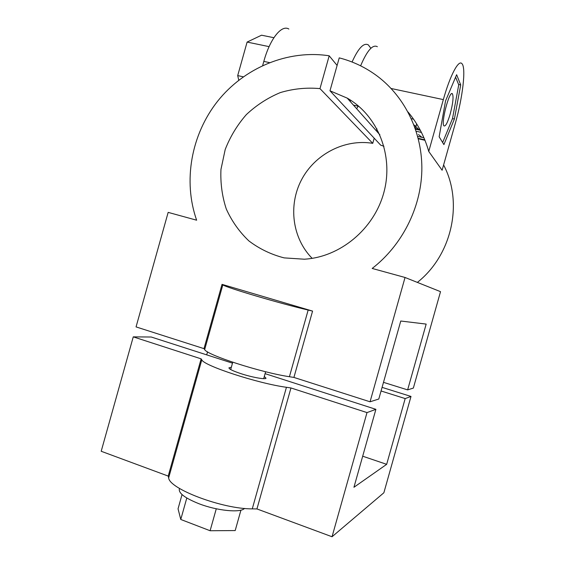 <?xml version="1.0" encoding="UTF-8"?>
<svg xmlns="http://www.w3.org/2000/svg" width="565" height="565" viewBox="0 0 565 565"><rect width="100%" height="100%" fill="white"/><g stroke="black" fill="none" stroke-linecap="round" stroke-linejoin="round"><path stroke-width="0.85" d="M460.715 84.912L454.394 119.017L443.906 144.605L439.146 136.779L445.538 100.958L456.626 74.7L460.715 84.912L458.575 84.468M452.494 118.601L454.394 119.017M360.618 65.815C367.123 50.525 372.702 44.155 377.356 46.711M443.341 99.602C450.044 75.519 458.54 59.53 461.88 63.598C466.302 67.525 462.664 97.724 455.256 123.58L442.113 170.256L428.75 151.441L443.341 99.602L391.135 88.493M450.227 113.904C447.685 122.45 445.616 126.461 444.026 125.931C440.622 123.848 449.472 89.856 452.41 93.797C453.695 96.672 452.968 103.374 450.227 113.904M455.588 77.144L458.731 84.835L452.523 118.516L442.642 142.528M350.392 100.054L350.342 101.622M356.635 108.692L358.21 106.192M332.043 536.75L256.941 508.938L290.961 387.957L367.003 412.591L332.043 536.75L383.868 492.765L411.002 396.446L382.074 387.371M374.2 138.192L372.752 143.333C344.53 138.658 314.783 154.287 301.449 179.924C288.044 205.533 292.352 238.317 312.163 258.353M383.946 146.25L380.725 145.184L329.981 90.803L347.228 98.126C377.837 115.585 393.84 155.403 383.939 192.227C374.185 229.086 340.066 257.223 304.267 259.208L284.167 257.887C271.172 254.547 259.406 248.882 248.854 240.895C239.285 231.763 231.756 221.113 226.268 208.951C222.102 196.217 220.336 183.039 220.957 169.422L225.209 149.492C230.216 136.645 237.258 125.02 246.34 114.61C256.404 105.182 267.739 97.837 280.332 92.582C293.369 88.705 306.583 87.384 319.974 88.62L329.19 55.801C287.684 49.395 244.101 67.885 217.56 101.29C191.118 134.809 182.898 181.125 196.641 220.202L168.165 212.376L136.052 326.909L203.986 348.647L222.031 284.365L312.572 311.089L293.92 377.427L370.047 401.793L378.797 399.017L400.762 321.019L426.172 324.091L407.633 389.885L413.361 388.07L440.523 291.66L405.041 277.479L372.18 268.446C401.807 245.542 420.833 208.386 421.829 170.842C422.662 133.291 405.55 97.54 377.597 76.339C365.965 67.609 353.174 61.451 339.233 57.87L329.981 90.803M417.358 282.401C451.922 255.147 463.575 202.793 443.603 164.945M421.907 137.323L418.425 134.505M376.283 130.769L376.876 128.665M418.474 129.194L415.776 126.546M415.593 126.369L413.947 124.865M408.022 111.983C417.634 123.474 424.541 136.624 428.75 151.441M262.669 65.505L263.82 61.401C270.021 38.724 281.61 24.394 288.856 29.034M256.941 508.938L252.265 508.867C222.624 509.122 169.21 488.937 168.66 477.863L168.215 476.083L101.192 451.266L133.262 336.86L201.126 358.853L168.215 476.083M405.041 277.479L370.047 401.793M370.873 48.293L368.352 44.91C363.796 42.389 358.365 48.089 352.066 62.016M416.737 124.01L415.056 127.859M372.752 143.333L319.974 88.62M337.107 65.434L329.19 55.801M312.572 311.089L308.158 310.044L289.414 376.714C261.009 372.526 206.804 355.004 204.671 349.573L203.986 348.647M308.158 310.044C280.367 303.617 225.774 287.437 222.836 284.859L222.031 284.365M201.126 358.853L201.79 359.841C203.796 365.725 257.937 383.458 286.441 387.293L252.265 508.867M290.961 387.957L286.441 387.293M231.318 367.328L228.966 367.78C228.783 368.959 232.745 370.908 240.86 373.627C252.061 377.321 265.642 379.758 266.023 378.204L264.3 376.445M265.084 373.656L375.895 409.328L367.003 412.591M133.262 336.86L151.279 337.023L232.483 363.161M289.414 376.714L293.92 377.427M362.695 456.202L386.665 464.331L353.944 487.27L375.895 409.328M383.494 382.35L407.633 389.885M411.002 396.446L405.183 398.579L381.057 390.98M244.511 508.429C240.584 513.027 217.32 510.817 199.085 503.775C184.903 498.097 178.335 493.104 179.388 488.803L179.493 488.428M182.036 494.58L178.046 508.804L180.772 519.468L210.102 530.74L216.275 508.783M186.796 498.012L180.772 519.468M240.93 510.146L235.195 530.563L210.102 530.74M238.762 80.202L237.703 75.59L247.103 42.078L261.553 35.2L273.898 37.714M268.94 46.994L269.117 46.591M247.103 42.078L269.039 46.627M237.703 75.59L243.282 76.819M207.546 351.854L206.698 354.862M405.183 398.579L386.665 464.331M419.922 129.519L415.268 128.474M420.311 130.247L415.508 129.166M416.793 124.109L415.155 128.149M418.34 138.785L424.972 140.297M423.92 137.782L417.712 136.37M418.227 138.333L424.781 139.823M416.2 131.242L421.434 132.422M263.82 61.401L269.441 62.595M222.836 284.859L204.671 349.573M201.79 359.841L168.66 477.863M452.41 93.797L451.774 93.663M413.552 119.18L411.348 118.692M347.228 98.126L379.899 134.83M263.678 378.663L265.621 371.742M230.69 369.552L232.745 362.236M358.832 106.326L353.478 105.139"/></g></svg>

